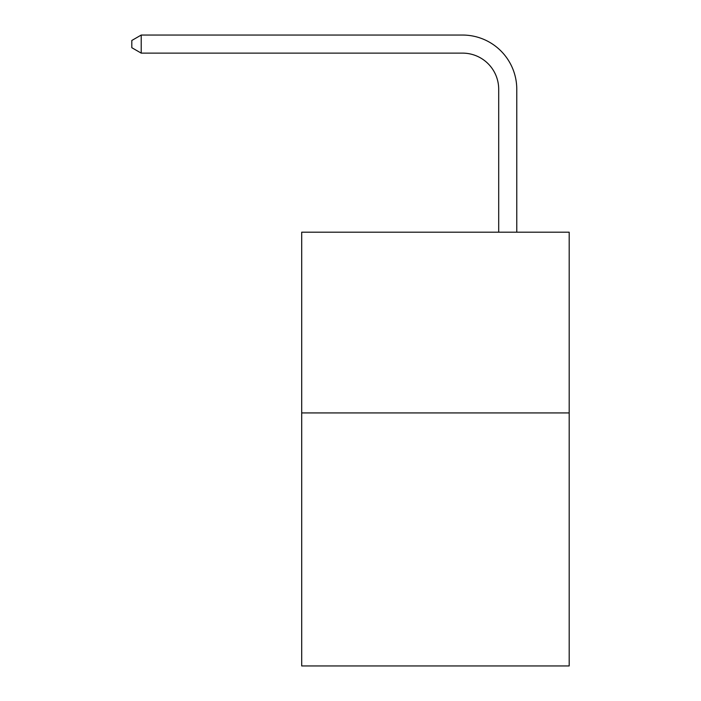 <?xml version="1.0" encoding="UTF-8"?>
<svg xmlns="http://www.w3.org/2000/svg" width="701" height="701" viewBox="0 0 701 701"><rect width="100%" height="100%" fill="white"/><g stroke="black" fill="none" stroke-linecap="round" stroke-linejoin="round"><path stroke-width="1.05" d="M569.186 412.924L569.186 665.95L301.702 665.95L301.702 232.189L569.186 232.189L569.186 412.924L301.702 412.924M498.7 232.189L498.7 89.272A36.145 36.145 0 0 0 462.555 53.127L141.216 53.127L131.814 47.703L131.814 40.474L141.216 35.05L462.555 35.05A54.222 54.222 0 0 1 516.777 89.272L516.777 232.189M498.7 89.272A36.145 36.145 0 0 0 462.555 53.127A36.145 36.145 0 0 1 498.7 89.272A36.145 36.145 0 0 0 462.555 53.127A36.145 36.145 0 0 1 498.7 89.272A36.145 36.145 0 0 0 462.555 53.127A36.145 36.145 0 0 1 498.7 89.272A36.145 36.145 0 0 0 462.555 53.127A36.145 36.145 0 0 1 498.7 89.272A36.145 36.145 0 0 0 462.555 53.127A36.145 36.145 0 0 1 498.7 89.272A36.145 36.145 0 0 0 462.555 53.127A36.145 36.145 0 0 1 498.7 89.272A36.145 36.145 0 0 0 462.555 53.127A36.145 36.145 0 0 1 498.7 89.272A36.145 36.145 0 0 0 462.555 53.127A36.145 36.145 0 0 1 498.7 89.272A36.145 36.145 0 0 0 462.555 53.127A36.145 36.145 0 0 1 498.7 89.272A36.145 36.145 0 0 0 462.555 53.127A36.145 36.145 0 0 1 498.7 89.272A36.145 36.145 0 0 0 462.555 53.127A36.145 36.145 0 0 1 498.7 89.272A36.145 36.145 0 0 0 462.555 53.127A36.145 36.145 0 0 1 498.7 89.272A36.145 36.145 0 0 0 462.555 53.127A36.145 36.145 0 0 1 498.7 89.272A36.145 36.145 0 0 0 462.555 53.127A36.145 36.145 0 0 1 498.7 89.272A36.145 36.145 0 0 0 462.555 53.127A36.145 36.145 0 0 1 498.7 89.272A36.145 36.145 0 0 0 462.555 53.127A36.145 36.145 0 0 1 498.7 89.272A36.145 36.145 0 0 0 462.555 53.127A36.145 36.145 0 0 1 498.7 89.272M141.216 35.05L462.555 35.05L141.216 35.05L462.555 35.05L141.216 35.05L462.555 35.05L141.216 35.05L462.555 35.05L141.216 35.05L462.555 35.05L141.216 35.05L462.555 35.05L141.216 35.05L462.555 35.05L141.216 35.05L462.555 35.05L141.216 35.05L462.555 35.05L141.216 35.05L462.555 35.05L141.216 35.05L462.555 35.05L141.216 35.05L462.555 35.05L141.216 35.05L462.555 35.05L141.216 35.05L462.555 35.05L141.216 35.05L462.555 35.05L141.216 35.05L462.555 35.05L141.216 35.05L462.555 35.05L141.216 35.05L141.216 53.127"/></g></svg>
